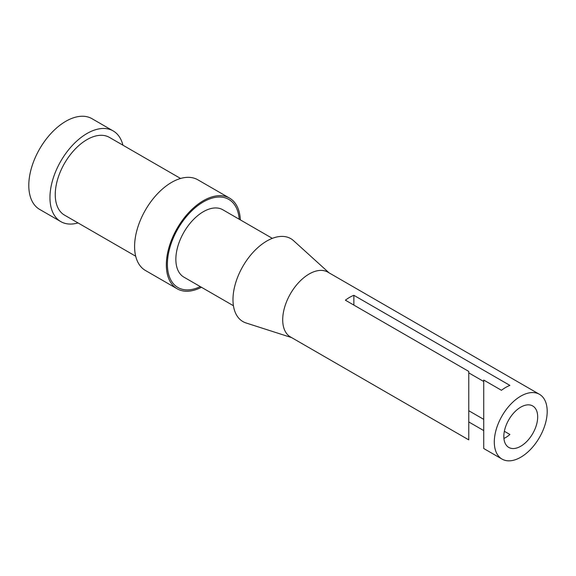 <?xml version="1.0" encoding="UTF-8"?>
<svg xmlns="http://www.w3.org/2000/svg" width="576" height="576" viewBox="0 0 576 576"><rect width="100%" height="100%" fill="white"/><g stroke="black" fill="none" stroke-linecap="round" stroke-linejoin="round"><path stroke-width="0.86" d="M240.343 219.888A52.366 30.233 120 0 0 229.543 198.108A52.366 30.233 120 0 0 177.178 228.341A52.366 30.233 120 0 0 177.178 288.806A52.366 30.233 120 0 0 201.442 287.266M229.543 198.108L197.806 179.784A52.366 30.233 120 0 0 145.44 210.017A52.366 30.233 120 0 0 145.44 270.482L177.178 288.806M122.918 145.181A52.366 30.233 120 0 0 113.17 130.918L92.009 118.699A52.366 30.233 120 0 0 39.643 148.932A52.366 30.233 120 0 0 39.643 209.405L60.804 221.616A52.366 30.233 120 0 0 78.034 222.926M113.17 130.918A52.366 30.233 120 0 0 60.804 161.15A52.366 30.233 120 0 0 60.804 221.616M180.583 178.474L109.433 137.398A44.885 25.913 120 0 0 64.548 163.31A44.885 25.913 120 0 0 64.548 215.143L135.698 256.219M272.333 238.356L222.811 209.765A38.902 22.457 120 0 0 183.91 232.229A38.902 22.457 120 0 0 183.91 277.142L233.438 305.734M329.026 272.815L293.558 240.667A47.88 27.641 120 0 0 242.899 266.285A47.88 27.641 120 0 0 246.046 322.963L291.622 337.601M539.453 394.308L327.859 272.146A37.404 21.593 120 0 0 290.455 293.738A37.404 21.593 120 0 0 290.455 336.931L468.763 439.877L468.763 371.419L345.391 300.197A37.404 21.593 -60 0 1 353.858 295.308L509.904 385.402A37.404 21.593 120 0 0 501.444 390.29L483.725 380.059L483.725 448.51L502.049 459.094A37.404 21.593 120 0 0 530.87 449.071A37.404 21.593 120 0 0 547.2 411.43A37.404 21.593 120 0 0 539.453 394.308A37.404 21.593 120 0 0 502.049 415.901A37.404 21.593 120 0 0 502.049 459.094M483.725 430.582L468.763 421.942M468.763 431.719L468.763 439.877M537.682 416.923A23.94 13.824 120 0 0 532.721 405.965A23.94 13.824 120 0 0 508.781 419.789A23.94 13.824 120 0 0 508.781 447.43A23.94 13.824 120 0 0 527.227 441.014A23.94 13.824 120 0 0 537.682 416.923M468.763 410.724L483.725 419.357M504.36 431.273L509.904 434.477A23.94 13.824 -60 0 1 503.914 438.451M468.763 382.644L468.763 420.494M483.725 381.506L468.763 372.874M353.858 295.308L353.858 305.086M200.304 286.61A50.868 29.369 -60 0 1 177.926 287.51A50.868 29.369 -60 0 1 177.926 228.773A50.868 29.369 -60 0 1 228.802 199.404A50.868 29.369 -60 0 1 239.206 219.233"/></g></svg>

